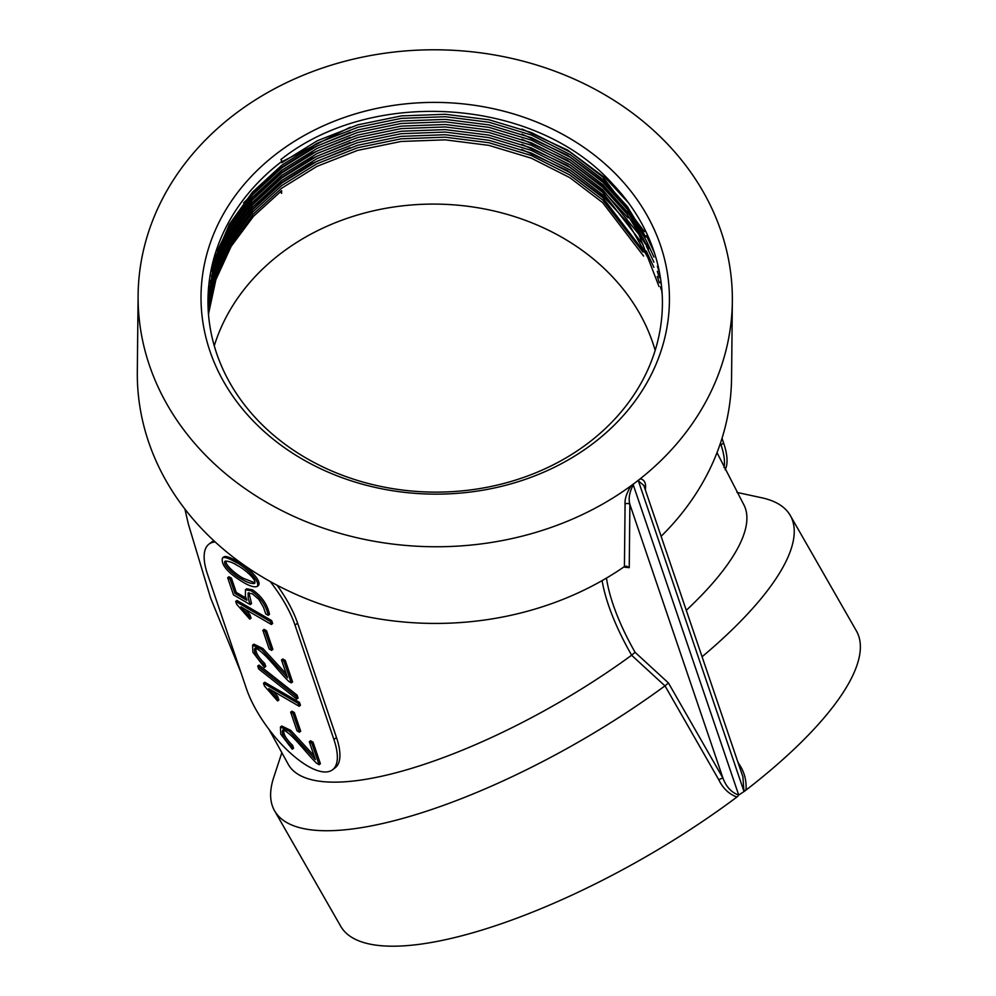 <?xml version="1.0" encoding="UTF-8"?>
<svg xmlns="http://www.w3.org/2000/svg" width="996" height="996" viewBox="0 0 996 996"><rect width="100%" height="100%" fill="white"/><g stroke="black" fill="none" stroke-linecap="round" stroke-linejoin="round"><path stroke-width="1.49" d="M722.025 438.315L723.606 442.971A69.919 26.108 52.7 0 1 725.125 469.788M720.444 443.208L721.029 444.926A69.919 26.108 52.7 0 1 724.005 467.522M631.601 655.244L635.087 652.33L668.441 682.957L664.955 685.883L631.601 655.244A262.185 80.589 150.2 0 1 288.392 764.579L269.057 729.483M717.008 452.657L743.414 503.976A262.185 80.589 150.2 0 1 686.281 610.324M668.441 682.957L722.996 778.212L629.895 504.424A3.498 2.926 0.6 0 0 625.077 504.125C624.617 499.233 626.546 493.194 630.891 486.023L633.232 484.791C629.422 492.236 628.302 498.784 629.895 504.424L629.235 567.67L626.484 566.139L624.392 566.612A297.144 248.49 -179.4 0 1 307.092 599.057A297.144 248.49 -179.4 0 1 137.311 371.857L138.108 295.19A297.144 248.49 -179.4 0 1 437.804 49.8A297.144 248.49 -179.4 0 1 732.346 301.352A297.144 248.49 -179.4 0 1 635.647 482.35A297.144 248.49 -179.4 0 1 314.188 524.83A297.144 248.49 -179.4 0 1 138.108 295.19M732.346 301.352L731.562 378.019A297.144 248.49 -179.4 0 1 661.12 536.296M632.087 485.064L640.303 478.864C644.337 479.661 646.068 482.911 645.483 488.6A3.498 2.926 -179.4 0 0 645.047 489.048M664.955 685.883A297.144 91.333 150.2 0 1 274.585 810.819A297.144 91.333 150.2 0 1 273.751 777.303L281.781 752.876M736.94 492.41L761.803 497.788A297.144 91.333 150.2 0 1 790.276 515.467A297.144 91.333 150.2 0 1 702.08 656.762M738.808 764.766A3.498 1.071 150.2 0 1 739.256 764.38C744.348 771.95 746.602 780.428 746.029 789.791L743.888 791.123L742.941 776.942L643.827 485.475L638.386 480.869L743.888 791.123M737.849 796.314A297.144 91.333 150.2 0 1 340.719 926.28L274.585 810.819M790.276 515.467L856.411 630.941A297.144 91.333 150.2 0 1 745.083 790.799M737.912 796.277L736.617 796.937C728.823 793.949 722.897 788.272 718.851 779.905A3.498 1.071 -29.8 0 1 722.996 778.212C726.308 787.002 731.55 792.617 738.733 795.057L745.033 790.861M277.249 153.172A234.209 195.863 -179.4 0 1 663.958 256.868A234.209 195.863 -179.4 0 1 364.474 484.766A234.209 195.863 -179.4 0 1 277.249 153.172M588.449 442.871A227.225 190.024 -179.4 0 1 342.624 475.353A227.225 190.024 -179.4 0 1 207.977 299.746A227.225 190.024 -179.4 0 1 281.93 161.34L280.897 159.547C372.778 86.54 535.985 97.994 612.428 183.75A227.225 190.024 -179.4 0 1 662.402 304.465A227.225 190.024 -179.4 0 1 588.449 442.871M281.93 161.34L281.918 162.672L317.214 140.81L357.776 124.849L401.363 115.91L445.411 114.279L489.073 119.794L531.503 132.593L570.135 152.114L602.916 177.064L644.462 231.67M207.965 301.315L214.426 259.632L229.366 224.361L252.374 192.29L281.893 165.124L317.189 143.262L357.751 127.314L401.338 118.362L445.386 116.731L489.048 122.259L531.466 135.045L570.11 154.567L602.891 179.517L627.206 206.384L645.844 237.011M207.977 302.647L214.401 262.284L229.341 227.026L252.337 194.942L281.868 167.776L317.164 145.926L357.726 129.966L401.313 121.014L445.361 119.383L489.024 124.911L531.441 137.709L570.086 157.231L602.854 182.181L627.443 209.397L646.192 240.434M207.99 303.867L214.377 264.749L229.317 229.478L252.312 197.395L281.843 170.229L317.139 148.379L357.701 132.418L401.288 123.467L445.337 121.848L488.999 127.364L531.416 140.162L570.061 159.684L602.829 184.634L629.397 214.538L648.857 248.876M208.015 305.199L214.339 267.401L229.279 232.13L252.287 200.047L281.806 172.893L317.114 151.031L357.664 135.083L401.264 126.131L445.312 124.5L488.974 130.028L531.391 142.814L570.036 162.336L602.804 187.285L626.994 213.978L645.582 244.381M208.052 306.432L214.314 269.854L229.254 234.595L252.262 202.512L281.781 175.346L317.089 153.496L357.639 137.535L401.239 128.584L445.287 126.953L488.949 132.48L531.366 145.267L570.011 164.801L602.779 189.738L638.909 234.359L658.979 286.45M208.102 307.764L214.526 271.696L229.516 236.737L252.436 204.939L281.756 177.998L317.052 156.148L357.614 140.187L401.201 131.235L445.262 129.605L488.924 135.132L531.341 147.931L569.986 167.453L602.754 192.402L643.018 244.506M208.152 308.997L214.787 273.24L229.827 238.617L252.635 207.143L281.731 180.463L317.027 158.601L357.589 142.64L401.176 133.701L445.237 132.07L488.899 137.585L531.316 150.384L569.961 169.905L602.729 194.855L629.273 224.747L648.745 259.072M208.226 310.329L215.061 274.896L230.151 240.659L252.847 209.521L281.706 183.115L317.002 161.252L357.564 145.304L401.151 136.352L445.2 134.721L488.862 140.249L531.279 153.035L569.924 172.557L602.705 197.507L644.25 252.125M208.301 311.561L215.323 276.44L230.462 242.538L253.046 211.725L281.681 185.567L316.977 163.718L357.539 147.757L401.127 138.805L445.175 137.174L488.837 142.702L531.254 155.488L569.899 175.022L602.68 199.959L642.868 251.938M208.388 312.893L215.609 278.121L230.786 244.58L253.27 214.115L281.656 188.219L316.952 166.369L357.514 150.408L401.102 141.457L445.15 139.838L488.812 145.354L531.229 158.152L569.874 177.674L602.642 202.624L643.615 256.072M280.374 191.63L281.594 193.336L281.631 190.684L253.47 216.319L231.097 246.473L215.883 279.664L208.475 314.126M281.93 161.713L350.243 127.214M522.029 129.032L567.67 150.097L605.966 178.496L628.227 202.561M243.634 202.823L278.992 168.959L312.209 148.093L350.181 132.319M521.979 134.149L567.62 155.202L605.917 183.6L628.165 207.678M646.416 235.691L654.023 251.976M217.228 250.98L225.046 235.143M243.584 207.94L278.942 174.076L312.159 153.197L350.131 137.436M521.929 139.266L567.571 160.319L605.867 188.717L628.115 212.783M646.354 240.795L653.974 257.08M657.372 266.193L659.439 272.605M211.488 271.198L213.642 264.948M217.178 256.096L224.984 240.248M243.534 213.044L278.892 179.18L312.109 158.314L350.082 142.54M521.879 144.37L567.508 165.423L605.817 193.822L628.065 217.9M646.304 245.912L653.911 262.197M657.323 271.298L659.377 277.71M660.535 281.731L661.319 284.744M209.397 283.125L210.231 280.2M211.438 276.303L213.592 270.065M217.116 261.201L224.934 245.365M243.485 218.161L278.83 184.297L312.059 163.419L350.032 147.657M521.817 149.487L567.459 170.54L605.755 198.939L628.015 223.004M646.255 251.017L653.862 267.302M657.273 276.415L659.327 282.827M660.473 286.836L661.269 289.848M661.742 291.791L662.079 293.222M208.475 291.492L208.836 290.11M209.334 288.242L210.181 285.317M211.376 281.42L213.53 275.17M639.208 479.636L638.386 480.869M215.186 541.973A69.919 26.108 -127.3 0 0 208.961 544.14A69.919 26.108 -127.3 0 0 207.579 574.431L246.473 688.809A69.919 26.108 -127.3 0 0 288.491 751.283A69.919 26.108 -127.3 0 0 332.527 769.796L335.104 767.829A69.919 26.108 -127.3 0 0 336.486 737.538L297.592 623.16A69.919 26.108 -127.3 0 0 277.037 585.212M332.527 769.796A69.919 26.108 -127.3 0 0 333.909 739.505L295.015 625.115A69.919 26.108 -127.3 0 0 270.14 581.477M213.941 540.828A69.919 26.108 -127.3 0 0 211.538 542.173L208.961 544.14M313.068 742.207L310.603 740.775L309.32 741.759L311.785 743.19L313.068 742.207L320.388 763.733L319.106 764.716L316.641 763.235C305.747 752.802 293.521 734.973 283.449 729.931L282.677 730.13C281.457 734.226 284.308 739.592 291.255 746.253L292.55 745.269C285.603 738.609 282.74 733.243 283.972 729.147M291.255 746.253L292.264 749.204L293.559 748.233L292.55 745.269M280.449 726.993L281.731 726.009L290.745 730.367L314.076 755.777M294.343 712.563L291.965 711.181L290.67 712.152L293.061 713.534L294.343 712.563L300.692 731.226L299.398 732.197L297.02 730.815L290.67 712.152M299.497 702.392L264.787 682.272L263.492 683.256L298.202 703.375L299.497 702.392L300.456 705.28L299.161 706.264L268.733 688.622L276.378 697.374L277.672 696.391L273.091 691.149M276.378 697.374L277.598 700.947L278.88 699.964L277.672 696.391M297.069 695.133L259.01 665.091L257.715 666.075L295.775 696.117L297.069 695.133L298.065 698.072L296.771 699.043L258.711 669.001L257.715 666.075M285.254 660.385L282.789 658.966L281.495 659.95L283.96 661.369L285.254 660.385L292.575 681.924L291.28 682.895L288.828 681.426C277.934 670.993 265.695 653.152 255.636 648.122L254.852 648.309C253.631 652.417 256.495 657.783 263.43 664.432L264.724 663.448C257.79 656.8 254.926 651.434 256.146 647.325M263.43 664.432L264.45 667.42L265.745 666.436L264.724 663.448M253.905 644.175L262.932 648.545L286.275 673.981M266.53 630.742L264.139 629.36L262.857 630.344L265.235 631.725L266.53 630.742L272.867 649.404L271.584 650.388L269.194 649.006L262.857 630.344M271.671 620.583L236.961 600.464L235.679 601.447L270.377 621.566L271.671 620.583L272.643 623.496L271.348 624.48L240.932 606.838L248.564 615.565L249.847 614.582L245.29 609.365M248.564 615.565L249.772 619.126L251.067 618.143L249.847 614.582M246.062 598.123L236.276 592.446L231.433 578.178L228.968 576.746L227.673 577.73L230.138 579.162L231.433 578.178M246.771 588.798L252.586 589.881C261.799 596.367 267.426 604.522 269.493 614.358L268.198 615.341L265.733 613.91L263.467 607.224L258.811 599.355L252.299 593.79L248.104 592.994L248.228 598.646L250.245 604.597L251.54 603.613L248.888 592.707M222.506 557.922L223.801 556.938C225.47 555.656 230.113 557.212 237.708 561.62C245.427 564.981 262.595 580.618 258.4 585.511L257.105 586.482M236.426 562.603C244.132 565.952 261.313 581.602 257.117 586.495C254.229 587.491 249.548 586.071 243.086 582.224C227.561 572.688 220.701 564.583 222.519 557.934C224.187 556.64 228.819 558.196 236.426 562.603M237.384 565.516C232.491 562.342 228.358 560.922 225.009 561.246C221.847 564.894 236.799 577.02 242.078 579.299C246.846 582.336 250.967 583.731 254.478 583.494C257.715 580.046 242.949 567.994 237.384 565.516M225.88 560.947C225.345 566.151 238.38 575.837 243.373 578.327L254.914 582.785M230.138 579.162L234.994 593.429L236.276 592.446M234.994 593.429L246.796 600.277L245.377 596.069L245.477 589.781L251.303 590.865C260.504 597.351 266.144 605.506 268.198 615.341M250.245 604.597L233.512 594.898L227.673 577.73M249.772 619.126L236.6 604.186L235.679 601.447M270.377 621.566L271.348 624.48M265.235 631.725L271.584 650.388M264.45 667.42L252.909 652.268L252.611 645.159L261.637 649.529L287.558 677.778L281.495 659.95M283.96 661.369L291.28 682.895M261.637 649.529L262.932 648.545M295.775 696.117L296.771 699.043M277.598 700.947L264.426 685.995L263.492 683.256M298.202 703.375L299.161 706.264M293.061 713.534L299.398 732.197M292.264 749.204L280.735 734.089L280.436 726.98L289.463 731.35L315.371 759.562L309.32 741.759M311.785 743.19L319.106 764.716M289.463 731.35L290.745 730.367M723.606 442.971L721.029 444.926M631.638 655.206A160.157 59.797 52.7 0 1 602.094 580.618M645.47 490.281L645.483 488.6M624.43 566.587L625.077 504.125M664.992 685.846L718.851 779.905M737.812 761.84L739.256 764.38M214.264 345.824A227.225 190.024 -179.4 0 1 436.211 204.105A227.225 190.024 -179.4 0 1 655.169 350.393M633.232 484.791L738.733 795.057M629.235 567.67L623.708 567.085M635.087 652.33A156.671 58.49 52.7 0 1 606.464 578.078M333.909 739.505L336.486 737.538M295.015 625.115L297.592 623.16M251.303 590.865L252.586 589.881M240.845 672.288L210.592 597.961L188.381 524.157L184.907 509.081M246.771 588.785L245.477 589.769M253.918 644.2L252.623 645.171"/></g></svg>

